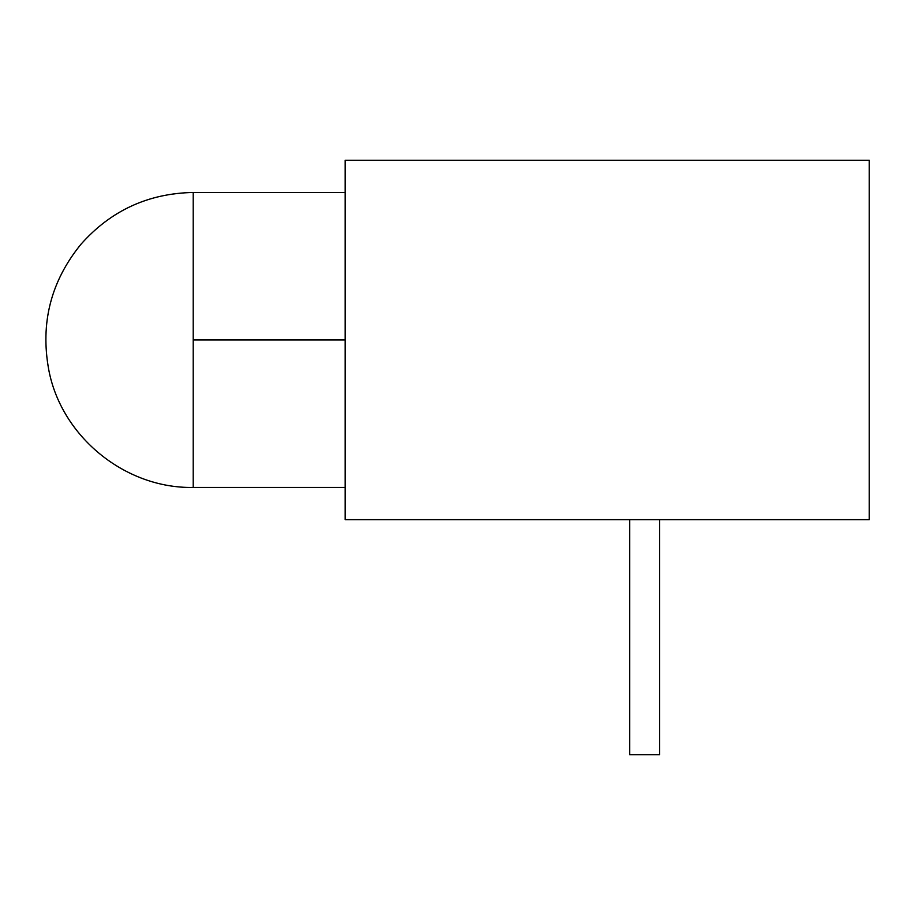 <?xml version="1.0" encoding="UTF-8"?>
<svg xmlns="http://www.w3.org/2000/svg" width="915" height="915" viewBox="0 0 915 915"><rect width="100%" height="100%" fill="white"/><g stroke="black" fill="none" stroke-linecap="round" stroke-linejoin="round"><path stroke-width="1.37" d="M193.202 339.957L345.184 339.957L193.202 339.957L193.202 487.443C125.195 488.702 61.339 436.707 48.77 369.866C40.157 322.995 50.92 281.099 81.046 244.168C110.887 210.564 148.264 193.339 193.202 192.47L193.202 339.957M345.184 519.64L869.25 519.64L869.25 160.274L345.184 160.274L345.184 519.64L345.184 160.274L869.25 160.274L869.25 519.64L345.184 519.64M629.68 519.64L629.68 754.726L659.624 754.726L659.624 519.64L659.624 754.726L629.68 754.726L629.68 519.64M345.184 192.47L193.202 192.47M345.184 487.443L193.202 487.443"/></g></svg>
